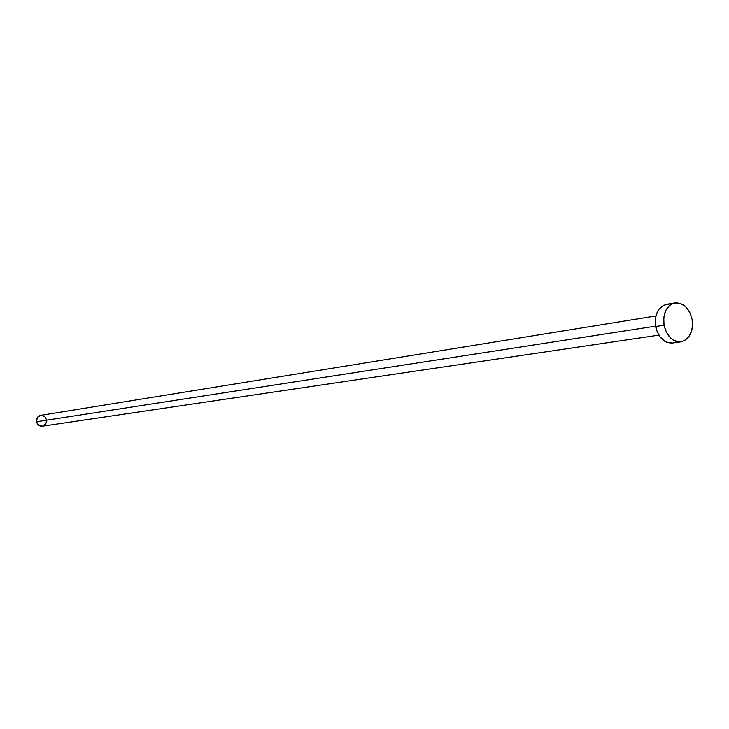 <?xml version="1.0" encoding="UTF-8"?>
<svg xmlns="http://www.w3.org/2000/svg" width="729" height="729" viewBox="0 0 729 729"><rect width="100%" height="100%" fill="white"/><g stroke="black" fill="none" stroke-linecap="round" stroke-linejoin="round"><path stroke-width="1.09" d="M655.863 315.939L40.66 415.366C37.616 416.213 36.25 418.346 36.55 421.754L655.544 326.155L36.55 421.754C37.425 424.87 39.348 426.356 42.337 426.219L658.834 335.13M664.028 325.198C662.779 313.014 666.406 305.579 674.926 302.881C683.529 302.59 689.26 308.121 692.122 319.466C693.388 331.786 689.661 339.231 680.95 341.819C672.503 341.947 666.862 336.406 664.028 325.198L655.608 326.501L664.028 325.198L663.764 317.516L665.695 310.581L669.523 305.46L671.974 303.838L674.653 302.927L680.294 303.346L685.579 306.645L689.734 312.304L692.122 319.466L692.395 327.057L691.712 330.656L688.841 336.789L684.331 340.735L678.854 341.901L673.25 340.079L670.671 338.11L666.461 332.433L664.028 325.198M674.899 302.881L666.488 304.303C657.986 306.982 654.36 314.381 655.608 326.501C658.433 337.636 664.055 343.14 672.475 343.013L680.95 341.819M675.847 341.937L673.186 342.885M672.521 343.004L667.554 342.557L664.802 341.29L659.945 336.771L656.565 330.228L655.198 322.665L656.045 315.256L658.989 309.142L663.545 305.26L669.022 304.184M46.61 420.888L45.772 423.913L42.555 426.183M42.355 426.21L38.728 425.289L36.55 421.754L37.297 417.644L40.523 415.393M41.517 415.311L45.116 416.988L46.51 419.822"/></g></svg>
